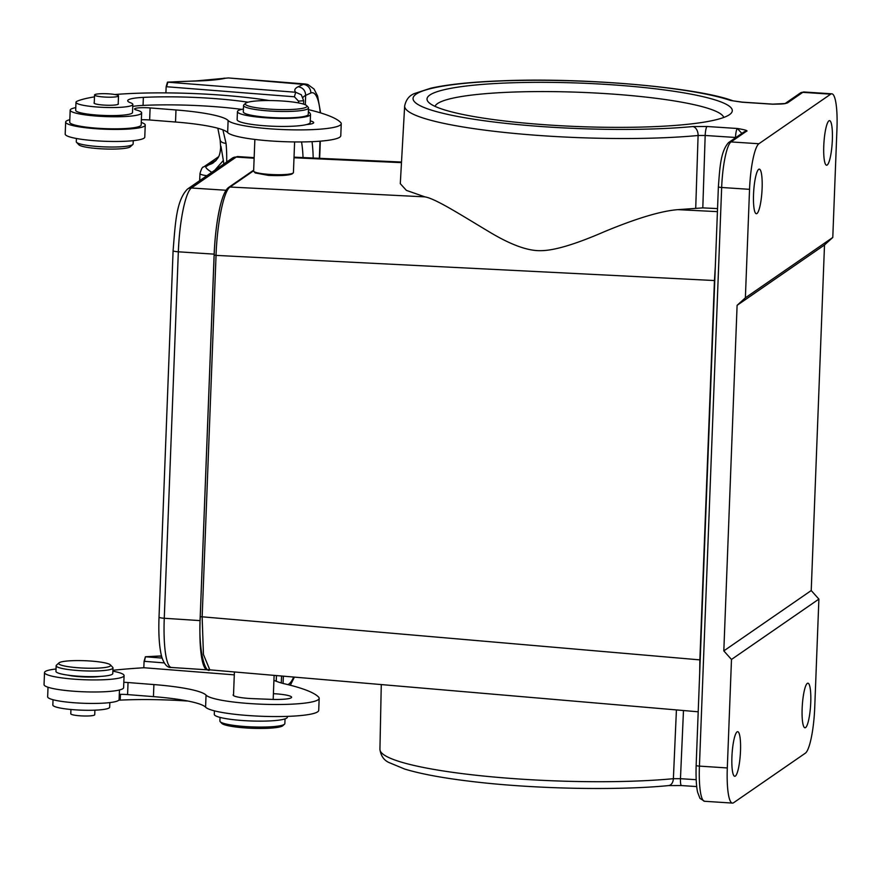 <?xml version="1.0" encoding="UTF-8"?>
<svg xmlns="http://www.w3.org/2000/svg" width="881" height="881" viewBox="0 0 881 881"><rect width="100%" height="100%" fill="white"/><g stroke="black" fill="none" stroke-linecap="round" stroke-linejoin="round"><path stroke-width="1.32" d="M208.555 669.527A56.88 10.517 -86.2 0 1 207.321 669.824A56.88 10.517 -86.2 0 1 200.053 622.449M253.673 170.143L228.62 187.444A2.434 2.368 55.4 0 1 230.062 187.036C223.807 190.527 217.089 223.289 216.043 255.391L214.116 254.983L214.193 254.146A56.88 10.517 -86.2 0 1 214.325 251.206A56.88 10.517 -86.2 0 1 219.501 209.491M159.142 616.986A6.497 0.925 2.2 0 0 159.021 617.152A6.497 0.925 2.2 0 0 164.262 618.264L200.097 620.609L214.16 255.049M698.204 711.793L209.81 669.846L203.445 654.495L202.145 617.129L216.043 255.391L714.447 280.543L715.306 266.69M735.932 137.491A8.127 1.024 2.4 0 0 735.503 137.469L705.174 135.476A8.127 1.498 93.8 0 1 707.036 126.501L692.873 126.545A8.127 5.495 -95.4 0 1 698.093 135.498A174.834 24.899 -177.8 0 1 545.768 135.938A174.834 24.899 -177.8 0 1 421.03 117.327A174.834 24.899 -177.8 0 1 404.654 105.973L400.293 183.666L406.372 190.373L424.928 196.87L230.062 187.036L253.651 170.749M292.36 173.722L291.787 174.086C287.47 175.495 279.651 175.925 268.32 175.374L255.27 172.951L253.838 171.443A19.911 2.83 2.2 0 0 268.022 174.306A19.911 2.83 2.2 0 0 292.646 173.293A19.911 2.83 2.2 0 0 293.208 172.951A19.911 2.83 2.2 0 0 293.428 172.555L294.606 141.929M200.273 616.645L699.866 659.88L699.69 673.304M424.928 196.87C435.599 198.677 460.565 214.711 489.021 231.725C510.639 244.786 527.95 251.096 540.978 250.667C554.325 250.578 575.436 244.268 604.3 231.714C636.545 218.323 661.08 210.966 677.907 209.645L702.807 207.883L705.174 135.476L698.093 135.498L695.726 208.004M774.102 104.178L772.538 104.2A8.127 1.498 -86.2 0 1 772.758 104.134L742.43 102.141A8.127 1.498 93.8 0 0 742.209 102.218L730.613 100.489A8.127 7.268 -71.1 0 1 732.871 100.808A8.127 7.268 -71.1 0 1 732.948 100.83C697.972 87.56 584.951 77.374 502.622 80.777C471.919 81.9 447.977 84.378 430.787 88.199L414.676 93.474C409.379 95.412 406.042 99.586 404.654 105.973M696.177 779.707L680.462 778.683A8.127 1.498 93.8 0 0 681.498 785.566L668.602 785.599A8.127 5.495 -95.4 0 0 668.635 785.588A8.127 5.495 -95.4 0 0 673.381 778.694A174.834 24.899 2.2 0 1 396.329 760.534A174.834 24.899 2.2 0 1 379.931 749.302L381.275 684.57M733.576 802.745L805.377 753.167A40.625 7.511 -86.2 0 0 814.727 707.597L818.89 599.102L811.225 590.545L824.506 244.973L832.787 237.452L745.381 297.811L737.1 305.333L723.819 650.894L731.483 659.462L727.31 767.946A40.625 7.511 -86.2 0 0 732.463 803.098A40.625 7.511 -86.2 0 0 733.576 802.745M830.695 94.168L802.8 92.34A4.064 3.953 -124.6 0 0 800.333 93.012L803.913 91.987L831.807 93.815A40.625 7.511 -86.2 0 0 830.695 94.168L758.893 143.746A40.625 7.511 -86.2 0 0 749.544 189.327L745.381 297.811M742.209 102.218L772.538 104.2C786.359 103.991 784.497 103.683 787.515 102.901A4.064 3.953 55.4 0 0 785.4 103.363M749.544 189.327L721.66 187.488A4.064 0.584 -177.8 0 1 718.378 186.794C719.821 168.216 720.471 151.576 728.543 142.601L743.828 132.04A4.064 3.953 -124.6 0 1 746.295 131.357C748.509 130.817 745.535 129.859 737.364 128.494L741.846 133.405M729.457 114.673A152.754 21.761 -177.8 0 1 575.491 126.457A152.754 21.761 -177.8 0 1 428.485 102.174A152.754 21.761 -177.8 0 1 429.862 95.027A152.754 21.761 -177.8 0 1 605.732 84.378A152.754 21.761 -177.8 0 1 730.591 113.781A152.754 21.761 -177.8 0 1 729.457 114.673M717.541 208.588L702.807 207.883M762.109 188.468A22.344 4.13 93.8 0 0 759.279 169.13A22.344 4.13 93.8 0 0 753.53 194.393A22.344 4.13 93.8 0 0 756.361 213.731A22.344 4.13 93.8 0 0 762.109 188.468M831.807 93.815A40.625 7.511 -86.2 0 1 836.95 128.967L832.787 237.452M832.347 139.969A22.344 4.13 93.8 0 0 829.517 120.631A22.344 4.13 93.8 0 0 823.768 145.894A22.344 4.13 93.8 0 0 826.598 165.221A22.344 4.13 93.8 0 0 832.347 139.969M731.483 659.462L818.89 599.102M810.74 702.52A22.344 4.13 93.8 0 0 807.91 683.182A22.344 4.13 93.8 0 0 802.15 708.445A22.344 4.13 93.8 0 0 804.981 727.783A22.344 4.13 93.8 0 0 810.74 702.52M731.913 756.955A22.344 4.13 93.8 0 0 734.743 776.282A22.344 4.13 93.8 0 0 740.503 751.019A22.344 4.13 93.8 0 0 737.672 731.693A22.344 4.13 93.8 0 0 731.913 756.955M723.819 650.894L811.225 590.545M737.1 305.333L824.506 244.973M772.879 104.167A8.127 1.498 -86.2 0 0 772.758 104.134L785.081 103.551M435.016 106.37A144.627 20.604 -177.8 0 1 437.516 103.584A144.627 20.604 -177.8 0 1 590.292 92.747A144.627 20.604 -177.8 0 1 723.742 117.459M233.542 694.437A20.318 2.896 2.2 0 0 233.113 694.988A20.318 2.896 2.2 0 0 247.781 698.347A20.318 2.896 2.2 0 0 253.133 698.655L270.996 699.36A20.318 2.896 2.2 0 0 291.6 697.256A20.318 2.896 2.2 0 0 276.931 693.909A20.318 2.896 2.2 0 0 273.407 693.677M48.015 687.235L47.651 696.805A35.747 5.088 2.2 0 0 73.475 702.697A35.747 5.088 2.2 0 0 119.1 699.547L119.464 689.988M119.298 694.36A12.191 1.74 -177.8 0 1 127.58 694.591L153.437 696.629A73.123 10.418 -177.8 0 1 205.581 707.179A56.88 8.105 2.2 0 0 246.129 715.372A56.88 8.105 2.2 0 0 318.713 710.361L319.175 698.314A56.88 8.105 -177.8 0 1 246.592 703.324A56.88 8.105 -177.8 0 1 206.044 695.12A73.123 10.418 2.2 0 0 153.9 684.57L128.042 682.533A12.191 1.74 2.2 0 0 123.825 682.312M143.823 667.765L144.077 661.312L164.295 662.897M276.447 675.573L276.238 681.255M234.291 674.857L144.044 667.743A211.253 30.086 -177.8 0 0 112.9 670.287M144.077 661.312L145.398 656.763L144.506 661.334M162.104 658.085L145.783 656.797A213.698 30.439 -177.8 0 1 159.285 656.136A8.127 3.965 -92.4 0 0 158.635 656.059L145.398 656.763M281.292 682.951L281.557 676.002M158.635 656.059L161.476 655.893M283.352 676.156L283.076 683.469M161.586 656.323L159.285 656.136L161.509 656.048M303.053 97.351A93.441 13.314 2.2 0 1 305.663 95.379L310.806 93.034A8.127 7.742 -114.6 0 0 303.306 84.378L298.152 86.734C302.888 87.582 305.399 90.457 305.663 95.379L305.311 104.773M214.777 170.231L223.356 160.463L223.807 163.998M220.977 146.378L223.356 160.463M212.101 172.489C207.982 169.978 205.846 168.073 205.691 166.784L216.319 160.111L211.936 163.657L206.231 165.815L205.691 166.784M215.327 161.179A32.498 4.625 2.2 0 0 214.953 161.201L206.231 165.815A8.127 7.896 55.4 0 0 203.577 167.005M213.808 162.456L211.936 163.613M209.326 163.833L213.764 162.489M320.618 112.922L317.634 96.106L314.054 89.058L307.887 84.521L305.289 84.003A48.752 13.116 -85.5 0 0 303.306 84.378L228.388 77.946L196.089 80.909L167.467 82.153L295.675 92.263L301.324 94.774L303.659 100.698L298.516 101.15L298.45 102.89M303.527 104.101L303.659 100.698M222.904 129.87L226.043 143.372A56.88 15.296 -85.5 0 1 226.692 162.005M165.914 92.89L166.146 86.701L167.467 82.153M166.146 86.701L294.397 96.789L298.516 101.15M223.334 78.354A8.127 7.081 -102.6 0 1 225.415 78.244A62.562 8.909 2.2 0 1 196.628 80.997A213.698 30.439 -177.8 0 0 167.864 82.186L166.575 86.723M294.397 96.789L295.675 92.263A101.568 14.47 2.2 0 1 294.805 90.027A101.568 14.47 2.2 0 1 298.152 86.734M141.367 119.75A12.191 1.74 -177.8 0 1 149.649 119.981L175.517 122.019A73.123 10.418 -177.8 0 1 227.65 132.568A56.88 8.105 2.2 0 0 268.198 140.762A56.88 8.105 2.2 0 0 340.782 135.751L341.244 123.692A56.88 8.105 -177.8 0 1 268.672 128.714A56.88 8.105 -177.8 0 1 228.113 120.51A73.123 10.418 2.2 0 0 175.98 109.96L150.111 107.922A12.191 1.74 2.2 0 0 134.562 109.002A12.191 1.74 2.2 0 0 136.357 109.982A35.747 5.088 -177.8 0 1 141.632 112.878A35.747 5.088 -177.8 0 1 140.233 114.211A35.747 5.088 -177.8 0 1 96.007 116.028A35.747 5.088 -177.8 0 1 70.183 110.136A35.747 5.088 -177.8 0 1 75.788 107.636M141.268 122.437A39.81 5.671 -177.8 0 1 145.233 125.091A39.81 5.671 -177.8 0 1 143.669 126.578A39.81 5.671 -177.8 0 1 99.773 128.967A39.81 5.671 -177.8 0 1 65.657 122.03A39.81 5.671 -177.8 0 1 67.22 120.554A39.81 5.671 -177.8 0 1 69.819 119.695M65.657 122.03L65.194 134.088A39.81 5.671 2.2 0 0 99.311 141.015A39.81 5.671 2.2 0 0 143.207 138.625A39.81 5.671 2.2 0 0 144.77 137.15L145.233 125.091M70.183 110.136L69.72 122.184A35.747 5.088 2.2 0 0 95.544 128.086A35.747 5.088 2.2 0 0 141.169 124.937L141.632 112.878M308.449 109.629A186.882 26.617 -177.8 0 1 340.705 122.514A56.88 8.105 -177.8 0 1 341.244 123.692M132.745 106.436A32.498 4.625 -177.8 0 1 143.052 105.412A92.626 13.193 -177.8 0 1 216.594 106.799A92.626 13.193 -177.8 0 1 241.647 109.376M308.372 111.601A119.442 17.014 -177.8 0 1 310.475 114.145A36.562 5.209 -177.8 0 1 310.519 114.42A36.562 5.209 -177.8 0 1 263.86 117.647A36.562 5.209 -177.8 0 1 237.441 111.623L237.132 119.651A36.562 5.209 2.2 0 0 263.551 125.686A36.562 5.209 2.2 0 0 296.501 125.983A36.562 5.209 2.2 0 0 306.555 124.562A20.318 2.896 2.2 0 0 313.68 122.646A20.318 2.896 2.2 0 0 310.266 120.895M75.986 102.273L75.678 110.312A28.434 4.053 2.2 0 0 96.227 115.004A28.434 4.053 2.2 0 0 131.236 113.627A28.434 4.053 2.2 0 0 132.513 112.493L132.822 104.454A28.434 4.053 -177.8 0 1 96.536 106.964A28.434 4.053 -177.8 0 1 75.986 102.273A28.434 4.053 -177.8 0 1 77.264 101.15A119.442 17.014 -177.8 0 1 94.476 96.877M248.068 102.196A92.626 13.193 2.2 0 0 216.902 98.76A92.626 13.193 2.2 0 0 143.361 97.384A32.498 4.625 2.2 0 0 127.69 100.731A32.498 4.625 2.2 0 0 130.432 102.714A28.434 4.053 -177.8 0 1 132.822 104.454M114.871 94.52A119.442 17.014 -177.8 0 1 224.325 95.368A119.442 17.014 -177.8 0 1 269.333 100.544M306.555 124.562A36.562 5.209 2.2 0 0 310.211 122.459L310.519 114.42M254.862 139.44L253.64 171.024A19.911 2.83 2.2 0 0 253.838 171.443M237.441 111.623A36.562 5.209 -177.8 0 1 243.42 109.013M94.256 102.692A12.191 1.74 2.2 0 0 94.036 103A12.191 1.74 2.2 0 0 102.846 105.015A12.191 1.74 2.2 0 0 118.395 103.936A12.191 1.74 2.2 0 0 118.208 103.617M243.563 105.445L243.31 111.876A32.498 4.625 2.2 0 0 266.789 117.239A32.498 4.625 2.2 0 0 308.273 114.376L308.515 107.945A32.498 4.625 -177.8 0 1 307.249 109.156A32.498 4.625 -177.8 0 1 267.042 110.808A32.498 4.625 -177.8 0 1 243.563 105.445A32.498 4.625 -177.8 0 1 243.927 104.795L245.59 103.286A30.879 4.394 -177.8 0 1 246.449 102.758A30.879 4.394 -177.8 0 1 284.651 101.183A30.879 4.394 -177.8 0 1 306.654 105.632A30.879 4.394 -177.8 0 1 305.74 107.427A30.879 4.394 -177.8 0 1 267.549 108.991A30.879 4.394 -177.8 0 1 245.59 103.286M118.428 95.688A11.982 1.707 -177.8 0 1 118.506 95.897A11.982 1.707 -177.8 0 1 107.163 97.163A11.982 1.707 -177.8 0 1 94.63 95.181A11.982 1.707 -177.8 0 1 94.553 94.972A11.982 1.707 -177.8 0 1 105.885 93.705A11.982 1.707 -177.8 0 1 118.428 95.688M306.654 105.632L308.207 107.262A32.498 4.625 -177.8 0 1 308.515 107.945M76.416 138.493L76.284 141.753A28.434 4.053 2.2 0 0 76.559 142.348A28.434 4.053 2.2 0 0 107.889 146.995A28.434 4.053 2.2 0 0 132.8 144.517A28.434 4.053 2.2 0 0 133.119 143.944L133.251 140.674M76.559 142.348L78.883 144.803A26.001 3.7 2.2 0 0 107.526 149.054A26.001 3.7 2.2 0 0 130.3 146.786L132.8 144.517M273.925 680.297A105.632 15.043 2.2 0 0 283.186 683.502A186.882 26.617 -177.8 0 1 318.636 697.124A56.88 8.105 -177.8 0 1 319.175 698.314M44.513 672.533L44.05 684.592A39.81 5.671 2.2 0 0 67.738 690.704A39.81 5.671 2.2 0 0 123.615 687.643L124.078 675.595A39.81 5.671 -177.8 0 1 68.2 678.645A39.81 5.671 -177.8 0 1 44.513 672.533A39.81 5.671 -177.8 0 1 56.032 669.009M112.867 671.19A39.81 5.671 -177.8 0 1 124.078 675.595M67.782 675.121A20.318 2.896 2.2 0 0 76.085 676.399A20.318 2.896 2.2 0 0 100.687 676.388M56.153 665.739L55.944 671.366A28.434 4.053 2.2 0 0 66.626 674.956A28.434 4.053 2.2 0 0 96.613 676.575A28.434 4.053 2.2 0 0 112.779 673.547L112.988 667.919A28.434 4.053 -177.8 0 1 96.833 670.948A28.434 4.053 -177.8 0 1 66.846 669.329A28.434 4.053 -177.8 0 1 56.153 665.739A28.434 4.053 -177.8 0 1 56.472 665.166L58.972 662.897A26.001 3.7 -177.8 0 1 75.182 660.607A26.001 3.7 -177.8 0 1 100.874 662.138A26.001 3.7 -177.8 0 1 110.4 664.88A26.001 3.7 -177.8 0 1 97.538 668.128A26.001 3.7 -177.8 0 1 68.454 666.708A26.001 3.7 -177.8 0 1 58.972 662.897M110.4 664.88L112.724 667.324A28.434 4.053 -177.8 0 1 112.988 667.919M118.77 700.197A32.498 4.625 -177.8 0 1 120.201 700.12A92.626 13.193 -177.8 0 1 188.16 701.078M214.424 710.857L214.292 714.359A36.562 5.209 2.2 0 0 240.7 720.383A36.562 5.209 2.2 0 0 287.36 717.167L287.393 716.385M53.036 699.723L52.838 705.009A28.434 4.053 2.2 0 0 73.376 709.701A28.434 4.053 2.2 0 0 109.673 707.201L109.85 702.586M70.943 709.491L70.777 713.786A11.982 1.707 2.2 0 0 78.761 715.702A11.982 1.707 2.2 0 0 92.109 715.669A11.982 1.707 2.2 0 0 94.73 714.711L94.906 710.174M220.052 717.409L219.909 721.043A32.498 4.625 2.2 0 0 220.228 721.726A32.498 4.625 2.2 0 0 243.387 726.407A32.498 4.625 2.2 0 0 283.594 724.755A32.498 4.625 2.2 0 0 284.497 724.193A32.498 4.625 2.2 0 0 284.86 723.543L285.048 718.874M220.228 721.726L221.77 723.356A30.879 4.394 2.2 0 0 243.784 727.805A30.879 4.394 2.2 0 0 281.975 726.23A30.879 4.394 2.2 0 0 282.834 725.702L284.497 724.193M214.149 254.146L178.336 251.801L164.262 618.264A56.88 10.517 93.8 0 0 171.465 667.479C167.522 667.974 164.295 664.494 161.785 657.028C159.307 647.7 158.382 634.408 159.021 617.152L173.094 250.689A6.497 0.925 -177.8 0 0 178.336 251.801A56.88 10.517 93.8 0 1 191.43 187.994L226.043 190.263M187.488 189.074A6.497 6.321 55.4 0 1 191.43 187.994L236.218 157.06A6.497 6.321 -124.6 0 0 232.287 158.151L187.488 189.074C176.2 200.527 175.352 223.444 173.094 250.689M254.157 157.644L237.782 156.565A56.88 10.517 93.8 0 0 236.218 157.06L254.135 158.239M294.001 157.765L401.472 162.644M700.197 659.902A8.127 1.156 -177.8 0 0 699.866 659.88L714.447 280.543A8.127 1.156 2.2 0 1 714.777 280.565M717.42 211.638L677.907 209.645M692.873 126.545A166.707 23.743 -177.8 0 1 446.403 114.101A166.707 23.743 -177.8 0 1 493.977 81.25A166.707 23.743 -177.8 0 1 730.613 100.489M676.421 709.921L673.381 778.694L680.462 778.683L683.48 710.527M746.295 131.357L730.999 141.918A40.625 7.511 93.8 0 0 721.66 187.488L699.426 766.118A40.625 7.511 93.8 0 0 704.569 801.27L732.463 803.098M696.221 765.325A4.064 0.584 2.2 0 0 696.144 765.424A4.064 0.584 2.2 0 0 699.426 766.118L727.31 767.946M728.543 142.601A4.064 3.953 55.4 0 1 730.999 141.918L758.893 143.746M707.036 126.501L737.364 128.494A8.127 1.498 -86.2 0 0 735.503 137.469L735.492 137.799M803.913 91.987A40.625 7.511 93.8 0 0 802.8 92.34L787.515 102.901M704.569 801.27L699.988 798.406L697.708 792.515C697.157 790.51 695.649 783.176 696.144 765.424L718.378 186.794A4.064 0.584 -177.8 0 1 718.456 186.695M277.537 675.661L276.447 675.76M319.34 158.305L320.001 141.191M293.703 677.048A40.625 10.924 -85.5 0 1 288.076 684.515A8.127 7.742 -114.6 0 1 288.076 684.658M313.195 158.029A65.007 17.488 94.5 0 0 312.039 141.676M310.806 93.034A40.625 10.924 -85.5 0 1 320.21 112.79M226.043 143.372A8.127 4.273 174.6 0 1 220.129 139.859L220.657 147.292C219.931 157.6 217.398 158.073 216.319 160.122M206.837 175.715A16.254 2.313 -177.8 0 1 199.976 173.557C201.309 168.899 202.531 166.707 203.632 166.972L218.51 156.818M215.239 161.267L216.01 160.474M218.488 156.873A8.127 7.896 -124.6 0 0 217.255 157.567M303.042 157.567A56.88 15.296 94.5 0 0 301.555 141.94M150.111 107.922L149.649 119.981M227.65 132.568L228.113 120.51M175.517 122.019L175.98 109.96M143.052 105.412L143.361 97.384M199.778 178.689A4.879 0.694 -177.8 0 1 199.723 178.579L199.646 180.682M205.581 707.179L206.044 695.12M128.042 682.533L127.58 694.591M153.437 696.629L153.9 684.57M120.201 700.12L120.433 694.338M237.782 156.565L232.287 158.151M207.321 669.824L171.465 667.479M228.62 187.455C220.977 192.807 215.393 223.84 214.116 254.972L200.218 616.722C198.137 654.242 206.11 673.976 209.843 669.835M294.023 157.159L401.505 162.038M742.43 102.141L732.871 100.808M696.717 786.568L681.498 785.566M785.334 103.374L800.333 93.012M379.931 749.302C380.834 755.777 383.841 760.193 388.973 762.528L404.632 769.036C421.481 774.168 445.158 778.463 475.685 781.943C536.87 789.024 617.867 790.576 668.635 785.588M233.498 695.583L234.401 671.961M273.187 699.437L274.112 675.364M320.31 141.169L319.649 158.316M294.397 677.115L290.345 685.231M199.701 180.638L199.976 173.557M305.289 84.003L228.388 77.946M217.838 128.241L220.129 139.859M292.316 173.766L293.208 172.951M118.506 95.897L118.186 104.244M94.553 94.972L94.234 103.33M199.811 177.819A4.879 4.879 0 0 0 199.723 178.579"/></g></svg>
